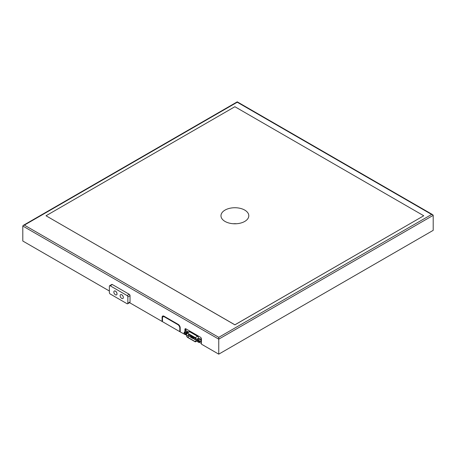 <?xml version="1.0" encoding="UTF-8"?>
<svg xmlns="http://www.w3.org/2000/svg" width="456" height="456" viewBox="0 0 456 456"><rect width="100%" height="100%" fill="white"/><g stroke="black" fill="none" stroke-linecap="round" stroke-linejoin="round"><path stroke-width="0.68" d="M184.914 331.768L184.914 329.392A1.391 0.804 60 0 1 185.204 328.759A1.391 0.804 60 0 1 185.9 328.827L200.458 337.229A1.391 0.804 60 0 1 201.438 338.933L201.438 344.16L218.755 354.158L218.755 339.161L433.2 215.352L432.738 214.708L431.627 214.445L237.245 102.218L237.245 101.842L237.245 102.218L24.373 225.121L218.755 337.343L218.755 339.161L22.8 226.028L23.262 225.389L24.373 225.121M109.366 291.002L22.8 241.024L22.8 226.028M129.561 302.664L162.091 321.446L162.091 317.353A2.782 1.607 60 0 1 162.667 316.082A2.782 1.607 60 0 1 164.057 316.219L178.222 324.398A2.782 1.607 -120 0 1 180.194 327.801L180.194 331.894L184.914 334.436M162.484 321.218L162.091 321.446M218.755 354.158L433.2 230.348L433.2 215.352M233.221 223.736A13.914 8.031 180 0 1 236.556 223.736M163.117 315.951A2.782 1.607 -120 0 0 162.877 316.897L162.091 317.353M46.016 215.762L234.886 324.849L423.755 215.762L234.886 324.803L46.016 215.762L234.886 106.715L423.755 215.762M225.047 210.085A13.914 8.031 0 0 0 220.972 215.762A13.914 8.031 0 0 0 234.886 223.793A13.914 8.031 0 0 0 248.799 215.762A13.914 8.031 0 0 0 240.209 208.341A13.914 8.031 0 0 0 225.047 210.085M185.717 328.742A1.391 0.804 -120 0 0 185.7 328.941L185.7 331.318M127.629 303.781A1.111 0.644 -120 0 1 127.07 303.724L110.152 293.955A1.111 0.644 -120 0 1 109.366 292.592L109.366 286.231A1.111 0.644 -120 0 1 109.594 285.724L111.76 284.47A1.111 0.644 60 0 1 112.319 284.527L129.236 294.297A1.111 0.644 60 0 1 130.023 295.659L130.023 302.02A1.111 0.644 60 0 1 129.795 302.527L127.629 303.781A1.111 0.644 -120 0 0 127.857 303.268L130.023 302.02M109.594 285.724A1.111 0.644 -120 0 1 110.152 285.775L127.07 295.545A1.111 0.644 -120 0 1 127.857 296.907L127.857 303.268M116.536 294.884L116.576 294.861A2.229 1.282 -120 0 0 116.576 294.861A2.229 1.282 -120 0 0 116.918 293.077A2.229 1.282 -120 0 0 115.465 291.116A2.229 1.282 -120 0 0 114.353 291.008A2.229 1.282 -120 0 0 114.331 291.019L114.313 291.031A2.229 1.282 60 0 1 115.425 291.139A2.229 1.282 60 0 1 116.879 293.1A2.229 1.282 60 0 1 116.536 294.884A2.229 1.282 60 0 1 114.313 293.596A2.229 1.282 60 0 1 114.313 291.031M122.835 298.52A2.229 1.282 60 0 1 120.606 297.232A2.229 1.282 60 0 1 120.606 294.661A2.229 1.282 60 0 1 121.724 294.775A2.229 1.282 60 0 1 123.177 296.736A2.229 1.282 60 0 1 122.835 298.52L122.875 298.498A2.229 1.282 -120 0 0 122.875 298.498A2.229 1.282 -120 0 0 123.217 296.713A2.229 1.282 -120 0 0 121.758 294.753A2.229 1.282 -120 0 0 120.646 294.639A2.229 1.282 -120 0 0 120.629 294.65M191.491 337.793L191.822 338.095L193.76 336.938M197.647 339.56L197.123 340.307L197.647 341.743L198.816 342.439L199.352 341.681L198.827 340.244L197.647 339.56L199.603 338.466L197.716 339.555M197.676 339.543L199.546 338.46M200.714 341.333L198.827 342.427L201.238 340.592L200.714 339.156L199.603 338.466M198.827 341.333A0.832 0.484 -120 0 0 198.463 340.495A0.832 0.484 -120 0 0 197.819 340.273A0.832 0.484 -120 0 0 197.819 341.236A0.832 0.484 -120 0 0 198.656 341.715A0.832 0.484 -120 0 0 198.827 341.333M187.861 332.236L187.604 331.586L185.717 332.675L184.537 331.991L184.013 332.737L184.537 334.174L185.706 334.869L186.242 334.111L185.717 332.675M184.566 331.974L186.493 330.896L184.606 331.985M187.604 331.586L186.493 330.896M185.717 333.763A0.832 0.484 -120 0 0 185.353 332.926A0.832 0.484 -120 0 0 184.708 332.703A0.832 0.484 -120 0 0 184.708 333.667A0.832 0.484 -120 0 0 185.546 334.145A0.832 0.484 -120 0 0 185.717 333.763M200.458 337.235L186.447 329.141A0.832 0.484 -120 0 0 186.025 329.101A0.832 0.484 -120 0 0 185.854 329.483L185.854 331.227M186.151 334.607A0.832 0.484 -120 0 0 186.447 334.869L186.487 334.892M197.009 340.968L197.442 341.213M199.186 342.222L200.697 343.094A0.832 0.484 -120 0 0 201.113 343.134A0.832 0.484 -120 0 0 201.284 342.752L201.284 338.392A0.832 0.484 -120 0 0 201.261 338.175M186.612 332.96A1.391 0.804 -120 0 0 186.339 333.803L186.635 335.918A1.391 0.804 60 0 0 187.604 337.417L194.974 341.675A1.391 0.804 60 0 0 195.67 341.743A1.391 0.804 60 0 0 195.943 341.293L196.24 339.52A1.391 0.804 60 0 0 195.271 337.628L187.308 333.028A1.391 0.804 -120 0 0 186.612 332.96L188.892 331.643A1.391 0.804 60 0 1 189.588 331.712L197.556 336.311A1.391 0.804 -120 0 1 198.52 338.204L198.366 339.144M186.789 335.975L186.493 333.86A1.168 0.673 60 0 1 186.721 333.154A1.168 0.673 60 0 1 187.308 333.211L195.271 337.81A1.168 0.673 60 0 1 196.086 339.401L195.789 341.173A1.168 0.673 60 0 1 195.561 341.55A1.168 0.673 60 0 1 194.974 341.493L187.604 337.235A1.168 0.673 60 0 1 186.789 335.975L188.368 335.063M190.152 336.072L191.092 336.613M191.651 336.938L192.181 337.246M192.74 337.565L193.27 337.873M195.658 339.253L196.069 339.486M164.844 316.675L164.451 316.897A2.782 1.607 -120 0 0 163.06 316.76A2.782 1.607 -120 0 0 162.484 318.037L162.484 321.668L179.801 331.666L180.194 331.438M163.06 316.76L163.846 316.31A2.782 1.607 60 0 1 164.057 316.219M164.451 316.897L177.829 324.621L178.222 324.398M179.801 331.666L179.801 328.029A2.782 1.607 -120 0 0 177.829 324.621M218.755 337.343L431.627 214.445M185.7 328.941L184.914 329.392M127.857 296.907L130.023 295.659M110.152 285.775L112.319 284.527M127.07 295.545L129.236 294.297M189.2 334.641A1.003 0.576 60 0 1 189.856 335.525A1.003 0.576 60 0 1 189.702 336.328L188.955 336.3C188.18 335.354 188.1 334.784 188.704 334.59A1.003 0.576 60 0 1 189.2 334.641M188.847 336.072A0.502 0.291 60 0 1 188.545 335.285A0.502 0.291 60 0 1 188.847 336.072M194.712 337.822A1.003 0.576 60 0 1 195.367 338.705A1.003 0.576 60 0 1 195.214 339.509L194.461 339.481C193.692 338.534 193.606 337.964 194.21 337.771A1.003 0.576 60 0 1 194.712 337.822M194.359 339.253A0.502 0.291 60 0 1 194.051 338.46A0.502 0.291 60 0 1 194.359 339.253M193.236 336.636L191.543 337.611L191.64 338.05M201.238 340.592L199.352 341.681M201.238 340.501L199.352 341.59M200.714 339.156L198.827 340.244M200.646 339.07L198.759 340.159M187.536 331.501L185.649 332.589M195.943 341.293L197.191 340.575M196.24 339.52L198.52 338.204M195.271 337.628L197.556 336.311M187.308 333.028L189.588 331.712M186.493 333.86L187.462 333.302M187.604 337.235L189.097 336.368M194.974 341.493L195.818 341.002M179.801 328.029L180.194 327.801M432.738 214.708L237.245 101.842L23.262 225.389M189.2 334.305L188.704 334.59M191.206 335.462L189.702 336.328M194.712 337.486L194.21 337.771M196.074 339.007L195.214 339.509M194.324 337.263L192.631 338.244L192.911 338.722L193.903 338.152M192.147 336.004L190.454 336.984L190.733 337.468L192.005 336.733M191.571 335.673L190.99 336.004L191.075 336.477L192.124 335.992M192.66 336.3L192.084 336.636L192.164 337.109L193.213 336.625M186.436 330.891L184.549 331.979M201.113 343.134L201.438 342.946M195.67 341.743L197.283 340.809"/></g></svg>
